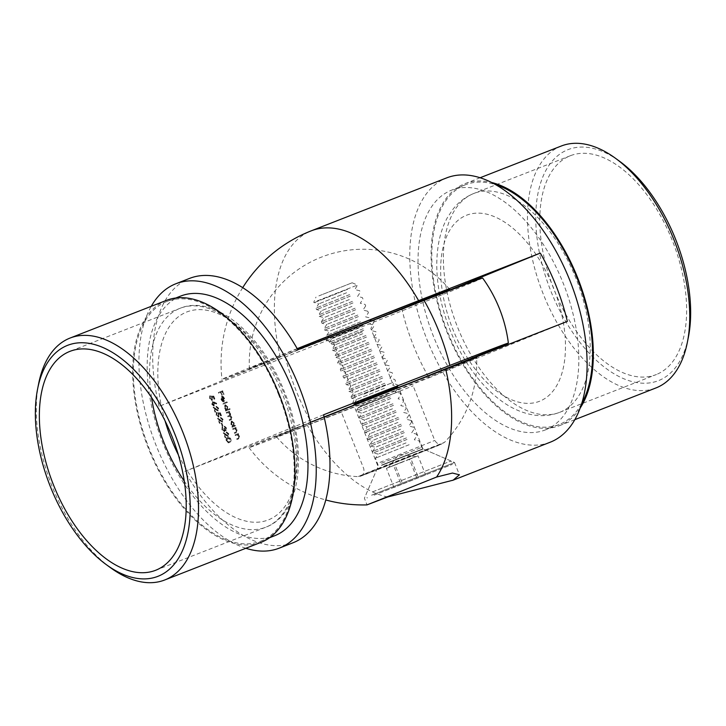 <?xml version="1.0" encoding="UTF-8"?>
<svg xmlns="http://www.w3.org/2000/svg" width="726" height="726" viewBox="0 0 726 726"><rect width="100%" height="100%" fill="white"/><g stroke="black" fill="none" stroke-linecap="round" stroke-linejoin="round"><path stroke-width="0.54" stroke-dasharray="3.63 2.72" d="M358.335 407.74L413.13 385.824L358.335 407.74M381.676 465.057L422.904 448.831L381.676 465.057M358.78 407.25L400.008 391.015L358.78 407.25M377.765 469.069L444.43 442.397L370.342 471.492L358 476.619L377.765 469.069M276.452 436.78A113.728 113.728 0 0 0 358 476.619C359.588 476.646 358.444 477.145 379.144 469.06L437.823 445.71L444.43 442.397A113.728 113.728 0 0 0 476.601 357.537A107.629 0.717 -21.6 0 1 376.785 397.821A107.629 0.717 -21.6 0 1 276.452 436.78A107.629 0.717 -21.6 0 1 292.451 430.019A107.629 0.717 -21.6 0 1 324.168 417.223M427.959 375.896A141.942 77.301 -111.4 0 0 429.048 377.792L307.379 425.354A137.105 0.917 -21.6 0 1 249.045 447.624A137.105 0.917 -21.6 0 1 324.123 417.005M545.825 429.728A128.72 70.095 68.6 0 1 545.308 429.937A128.72 70.095 68.6 0 1 433.15 335.575A128.72 70.095 68.6 0 1 451.572 190.167A128.72 70.095 68.6 0 1 563.539 284.057A128.72 70.095 68.6 0 1 545.825 429.728M550.117 442.252A141.942 77.301 68.6 0 1 426.443 338.198A141.942 77.301 68.6 0 1 446.753 177.852M297.206 348.643A137.105 0.917 158.4 0 0 222.002 379.317A137.105 0.917 158.4 0 0 280.336 357.047L401.995 309.485A141.942 77.301 -111.4 0 0 427.932 375.841M567.333 321.391L429.048 377.792M428.385 298.722L401.995 309.485M297.324 348.843A107.629 0.717 158.4 0 0 249.408 368.463A107.629 0.717 158.4 0 0 369.806 321.554M371.603 495.186L454.558 462.526L371.603 495.186M581.571 403.819A128.72 70.095 68.6 0 1 559.592 424.347A128.72 70.095 68.6 0 1 559.074 424.547A128.72 70.095 68.6 0 1 446.926 330.194A128.72 70.095 68.6 0 1 465.348 184.785A128.72 70.095 68.6 0 1 495.94 184.767M580.047 408.275A129.89 70.74 68.6 0 1 560.027 425.436A129.89 70.74 68.6 0 1 559.51 425.645A129.89 70.74 68.6 0 1 446.327 330.421A129.89 70.74 68.6 0 1 464.921 183.687A129.89 70.74 68.6 0 1 491.783 182.525M688.402 337.055A124.019 67.536 68.6 0 1 658.872 380.488A124.019 67.536 68.6 0 1 538.656 248.746A124.019 67.536 68.6 0 1 619.723 161.372M656.486 374.471A117.548 64.015 68.6 0 1 656.014 374.661A117.548 64.015 68.6 0 1 553.593 288.494A117.548 64.015 68.6 0 1 570.418 155.7A117.548 64.015 68.6 0 1 672.666 241.44A117.548 64.015 68.6 0 1 656.486 374.471M561.334 145.999A129.89 70.74 -111.4 0 0 542.739 292.732A129.89 70.74 -111.4 0 0 655.923 387.956M226.321 432.714L227.891 434.012L227.719 435.909L223.236 432.887L225.187 437.805L224.252 434.275L228 436.544L228.309 433.885L226.067 432.061M221.43 423.294L222.129 426.244L221.43 423.294L221.884 423.113L222.982 425.899L222.528 426.08M221.031 415.816L219.86 412.849L217.6 412.903L218.435 414.419L218.263 416.515L216.539 415.081L216.357 412.55L216.121 415.208L218.499 417.169L218.472 413.548L219.66 413.521L220.631 415.98L221.494 415.635L220.631 415.98M216.248 403.447L212.146 401.678L211.82 404.346L213.916 406.115L213.898 402.767L216.239 404.028L216.711 403.266L216.239 404.028M237.937 433.731L235.07 434.901L235.324 435.546L237.175 434.91L238.645 436.399L238.618 437.996L236.649 438.885L236.903 439.539L238.364 438.94L239.035 436.371L237.674 434.593L237.937 433.731L238.654 434.202L238.192 434.384M238.654 434.202L238.137 434.411L239.498 436.19L238.827 438.758L237.366 439.357L237.103 438.704L239.072 437.814L239.099 436.226L237.629 434.738L235.324 435.546M234.925 426.135L234.135 425.699L233.872 423.322L231.304 421.153L230.895 424.519L232.302 426.452L232.057 427.305L235.387 425.953L232.057 427.305M229.661 409.446L229.407 408.792L227.692 409.491L227.447 407.105L224.879 404.936L224.479 408.293L225.877 410.226L225.641 411.079L230.124 409.264L225.641 411.079M222.755 401.142L221.385 399.445L221.675 397.086L223.544 401.814L224.316 400.834L224.035 398.474L222.682 396.632L221.484 396.414L221.067 399.672L222.818 401.787L223.218 400.97L222.818 401.787M222.22 390.942L218.299 392.548L218.553 393.193L220.468 392.412L222.011 395.125L220.867 392.249L222.074 391.759L223.617 394.472L222.22 390.942L222.682 390.769L224.071 394.291L223.617 394.472M226.684 401.932L222.664 403.574L222.927 404.219L226.948 402.585L227.147 401.75L226.948 402.585M226.939 413.03L226.684 412.386L229.552 411.215L229.307 412.069L230.578 413.666L230.55 415.626L232.011 417.287L231.358 419.628L229.806 420.263L229.543 419.61L231.104 418.984L231.612 417.314L229.489 416.198L228.372 416.651L228.118 415.998L229.57 415.408L230.178 413.693L227.692 412.722L229.725 413.874L229.117 415.581L227.655 416.18L227.91 416.824L229.026 416.37L231.158 417.495L230.641 419.156L229.089 419.791L229.343 420.445L230.895 419.81L231.549 417.468L230.097 415.807L230.124 413.847L228.853 412.25L229.089 411.397L226.222 412.568L226.485 413.212L228.2 412.522L226.485 413.212M229.026 416.37L229.543 416.17L229.026 416.37M235.514 427.614L232.647 428.785L232.901 429.429L234.752 428.794L236.222 430.282L236.195 431.879L234.226 432.769L234.48 433.422L235.95 432.823L236.612 430.255L235.251 428.476L235.514 427.614L236.231 428.086L235.769 428.267M236.231 428.086L235.714 428.295L237.075 430.073L236.404 432.642L234.943 433.24L234.689 432.587L236.658 431.698L236.676 430.101L235.206 428.621L232.901 429.429M214.424 399.128L213.253 396.16L211.003 396.224L211.829 397.73L211.656 399.826L209.932 398.402L209.75 395.87L209.515 398.529L211.901 400.489L211.865 396.868L213.054 396.832L214.025 399.291L214.887 398.946L214.025 399.291M216.194 407.132L217.764 408.439L217.591 410.326L213.108 407.313L215.059 412.223L214.125 408.693L217.873 410.961L218.181 408.302L215.94 406.478M220.595 418.249L222.165 419.555L221.993 421.452L217.519 418.43L219.461 423.34L218.526 419.819L222.283 422.087L222.583 419.428L220.341 417.604M224.425 427.024L225.623 428.295L225.586 430.001L223.808 428.567L223.853 431.135L222.301 429.629L222.092 426.897L221.893 429.783L224.143 431.77L224.697 430.128L225.84 430.645L226.022 428.122L224.162 426.38M227.401 437.651C226.203 437.896 225.84 438.985 226.294 440.909C227.283 442.651 228.3 443.196 229.343 442.561C230.532 442.288 230.895 441.172 230.423 439.23C229.434 437.506 228.427 436.979 227.401 437.651L227.919 437.451L227.401 437.651M293.023 542.758A141.942 77.301 68.6 0 1 184.84 471.374L323.587 414.782M482.627 278.049A137.568 0.917 -21.6 0 1 416.143 305.238A137.568 0.917 -21.6 0 1 285.345 356.983L159.085 406.342L297.841 349.75M159.085 406.342A141.942 77.301 68.6 0 1 189.658 278.367M245.833 548.275A141.942 77.301 68.6 0 1 145.318 411.724A141.942 77.301 68.6 0 1 151.244 306.318M285.345 356.983A141.942 77.301 -111.4 0 0 311.091 422.015L184.84 471.374M180.701 296.063A128.72 70.095 -111.4 0 0 162.279 441.472A128.72 70.095 -111.4 0 0 274.428 535.833M278.702 394.862A128.72 70.095 -111.4 0 0 166.926 301.453A128.72 70.095 -111.4 0 0 148.875 447.806A128.72 70.095 -111.4 0 0 260.661 541.215A128.72 70.095 -111.4 0 0 278.702 394.862M166.499 300.355A129.89 70.74 -111.4 0 0 148.286 448.051A129.89 70.74 -111.4 0 0 261.088 542.313M110.57 567.75A129.89 70.74 68.6 0 1 51.873 485.739A129.89 70.74 68.6 0 1 38.632 383.745M397.757 386.931L354.043 404.237M417.069 380.17A137.568 0.917 -21.6 0 1 339.922 410.707M363.172 325.166L326.083 340.004L363.172 325.166M363.635 394.164L392.294 382.693L363.635 394.164M362.374 331.836L333.715 343.307L362.374 331.836M224.071 394.291L222.537 391.577L221.33 392.067L222.065 395.107L220.922 392.24L219.016 393.011L218.299 392.548M218.762 392.367L222.682 390.769M223.672 394.454L223.209 394.635M222.537 391.577L222.074 391.759M221.33 392.067L220.867 392.249M222.465 394.944L222.011 395.125M222.065 395.107L221.602 395.289M220.922 392.24L220.468 392.412M219.016 393.011L218.553 393.193M223.281 401.614L221.521 399.491L221.947 396.233L223.145 396.45L224.497 398.302L224.77 400.652L224.007 401.632L222.138 396.913L221.385 399.445M221.838 399.264L223.218 400.97M221.521 399.491L221.067 399.672M221.947 396.233L221.484 396.414M223.145 396.45L222.682 396.632M224.497 398.302L224.035 398.474M224.77 400.652L224.316 400.834M224.007 401.632L223.544 401.814M222.138 396.913L221.675 397.086M223.644 401.024L222.056 397.013L223.699 398.656L223.644 401.024L223.699 398.656M224.153 398.474L223.345 397.222L222.056 397.013M222.51 396.832L224.098 400.843M223.345 397.222L222.891 397.403M227.401 402.404L223.381 404.046L222.664 403.574M223.127 403.393L227.147 401.75M223.381 404.046L222.927 404.219M226.095 410.898L226.34 410.054L224.933 408.112L225.332 404.754L227.91 406.923L228.155 409.31L229.407 408.792M229.861 408.611L230.124 409.264M225.84 410.254L225.378 410.435M226.34 410.054L225.877 410.226M224.933 408.112L224.479 408.293M225.332 404.754L224.879 404.936M227.91 406.923L227.447 407.105M228.155 409.31L227.692 409.491M227.102 407.259L226.811 409.854L224.842 408.175L225.133 405.58L227.565 407.077L225.133 405.58M225.586 405.407L225.296 407.994L227.265 409.673L226.811 409.854M227.265 409.673L227.565 407.077M225.296 407.994L224.842 408.175M226.684 412.386L226.222 412.568M229.552 411.215L229.089 411.397M229.806 411.869L229.352 412.041M229.307 412.069L228.853 412.25M230.006 412.64L229.543 412.813M230.578 413.666L230.124 413.847M230.55 415.626L230.097 415.807M232.011 417.287L231.549 417.468M229.806 420.263L229.343 420.445M229.543 419.61L229.089 419.791M231.612 417.314L231.158 417.495M228.372 416.651L227.91 416.824M228.118 415.998L227.655 416.18M230.178 413.693L229.725 413.874M232.52 427.124L232.756 426.271L231.358 424.338L231.757 420.971L234.335 423.149L234.598 425.518L235.124 425.3L234.67 425.481M235.124 425.3L235.387 425.953M232.266 426.471L231.803 426.652M232.756 426.271L232.302 426.452M231.358 424.338L230.895 424.519M231.757 420.971L231.304 421.153M234.335 423.149L233.872 423.322M234.598 425.518L234.135 425.699M233.527 423.476L233.227 426.071L231.258 424.392L231.549 421.806L233.981 423.294L231.549 421.806M232.011 421.625L231.721 424.211L233.69 425.89L233.227 426.071M233.69 425.89L233.981 423.294M231.721 424.211L231.258 424.392M233.364 429.257L232.647 428.785M233.11 428.603L235.968 427.433M235.714 428.295L235.251 428.476M237.075 430.073L236.612 430.255M234.943 433.24L234.48 433.422M234.689 432.587L234.226 432.769M236.658 431.698L236.195 431.879M236.676 430.101L236.222 430.282M235.787 435.373L235.07 434.901M235.533 434.72L238.391 433.549M238.137 434.411L237.674 434.593M239.498 436.19L239.035 436.371M237.366 439.357L236.903 439.539M237.103 438.704L236.649 438.885M239.072 437.814L238.618 437.996M239.099 436.226L238.645 436.399M214.488 399.118L213.508 396.659L212.328 396.686L212.355 400.307L209.977 398.347L210.213 395.688L210.395 398.22L212.119 399.654L212.291 397.558L211.457 396.042L213.253 396.16M213.716 395.988L214.887 398.946M213.508 396.659L213.054 396.832M212.328 396.686L211.865 396.868M212.736 397.503L212.282 397.685M212.355 400.307L211.901 400.489M209.977 398.347L209.515 398.529M210.213 395.688L209.75 395.87M210.467 396.342L210.005 396.523M210.395 398.22L209.932 398.402M212.119 399.654L211.656 399.826M212.291 397.558L211.829 397.73M211.457 396.042L211.003 396.224M216.693 403.856L214.361 402.585L214.379 405.943L212.282 404.173L212.609 401.496L216.711 403.266M214.361 402.585L213.898 402.767M214.687 403.32L214.234 403.502M214.379 405.943L213.916 406.115M212.282 404.173L211.82 404.346M212.609 401.496L212.146 401.678M213.771 403.529L213.644 405.48L212.237 404.219L212.391 402.331L214.234 403.347L212.391 402.331M212.854 402.15L212.7 404.037L214.097 405.299L213.644 405.48M214.097 405.299L214.234 403.347M212.7 404.037L212.237 404.219M216.393 406.297L218.635 408.13L218.335 410.789L214.587 408.511L215.513 412.041L213.571 407.132L218.045 410.145L218.217 408.257L217.764 408.439M218.217 408.257L216.657 406.95M218.635 408.13L218.181 408.302M218.335 410.789L217.873 410.961M214.587 408.511L214.125 408.693M215.921 411.878L215.459 412.059M215.513 412.041L215.059 412.223M213.571 407.132L213.108 407.313M216.303 409.273L215.849 409.455M218.045 410.145L217.591 410.326M221.085 415.798L220.114 413.339L218.934 413.366L218.962 416.987L216.584 415.027L216.811 412.377L217.001 414.9L218.717 416.334L218.898 414.237L218.063 412.722L219.86 412.849M220.314 412.667L221.494 415.635M220.114 413.339L219.66 413.521M218.934 413.366L218.472 413.548M219.343 414.192L218.889 414.374M218.962 416.987L218.499 417.169M216.584 415.027L216.121 415.208M216.811 412.377L216.357 412.55M217.074 413.021L216.611 413.203M217.001 414.9L216.539 415.081M218.717 416.334L218.263 416.515M218.898 414.237L218.435 414.419M218.063 412.722L217.6 412.903M220.795 417.423L223.036 419.247L222.737 421.906L218.989 419.637L219.924 423.167L217.972 418.249L222.446 421.271L222.628 419.374L222.165 419.555M222.628 419.374L221.058 418.076M223.036 419.247L222.583 419.428M222.737 421.906L222.283 422.087M218.989 419.637L218.526 419.819M220.323 423.004L219.86 423.176M219.924 423.167L219.461 423.34M217.972 418.249L217.519 418.43M220.704 420.39L220.25 420.572M222.446 421.271L221.993 421.452M222.982 425.899L221.484 423.276L221.022 423.458M222.583 426.062L222.129 426.244M224.624 426.198L226.485 427.941L226.294 430.464L225.16 429.955L224.606 431.589L222.356 429.601L222.555 426.716L222.755 429.447L224.316 430.954L224.261 428.385L226.04 429.819L226.085 428.113L225.623 428.295M226.085 428.113L224.879 426.843M226.485 427.941L226.022 428.122M226.294 430.464L225.84 430.645M225.16 429.955L224.697 430.128M225.133 430.872L224.67 431.053M224.606 431.589L224.143 431.77M222.356 429.601L221.893 429.783M222.555 426.716L222.092 426.897M222.809 427.369L222.347 427.55M222.492 428.159L222.029 428.331M222.755 429.447L222.301 429.629M224.316 430.954L223.853 431.135M224.261 428.385L223.808 428.567M224.67 428.222L224.207 428.404M226.04 429.819L225.586 430.001M226.521 431.879L228.763 433.703L228.463 436.362L224.715 434.094L225.641 437.624L223.699 432.714L228.173 435.727L228.345 433.839L227.891 434.012M228.345 433.839L226.784 432.533M228.763 433.703L228.309 433.885M228.463 436.362L228 436.544M224.715 434.094L224.252 434.275M226.049 437.46L225.586 437.642M225.641 437.624L225.187 437.805M223.699 432.714L223.236 432.887M226.43 434.856L225.977 435.028M228.173 435.727L227.719 435.909M226.757 440.727C226.294 438.803 226.666 437.714 227.855 437.469C228.881 436.798 229.888 437.324 230.877 439.048C231.349 441 230.995 442.107 229.806 442.388C228.763 443.023 227.746 442.47 226.757 440.727L226.294 440.909M230.877 439.048L230.423 439.23M229.806 442.388L229.343 442.561M227.165 440.591L228.454 441.862L229.552 441.735L230.487 439.23L228.2 438.087L226.712 440.764L227.655 438.304L230.024 439.411L229.089 441.916L228 442.043L226.712 440.764M230.487 439.23L230.024 439.411M229.552 441.735L229.089 441.916M228.454 441.862L228 442.043M374.062 495.177L452.343 464.359L374.062 495.177M402.576 483.952L425.618 474.94L393.982 487.455L402.576 483.952L394.998 464.831L410.816 458.569L418.394 477.699M372.728 491.811L451.009 460.992L372.728 491.811M409.128 444.72L375.415 458.206L409.128 444.72M410.816 458.569L418.049 455.819L425.618 474.94M418.049 455.819L409.455 459.322L417.033 478.443M409.455 459.322L393.637 465.575L401.206 484.705M393.637 465.575L386.413 468.334L393.982 487.455M386.413 468.334L394.998 464.831M402.912 461.7L388.51 467.508L402.912 461.7M406.034 442.905L378.137 454.068L406.034 442.905M407.032 439.43L373.318 452.924L407.032 439.43M406.424 437.896L372.71 451.381L406.424 437.896M403.329 436.081L375.433 447.243L403.329 436.081M404.337 432.605L370.614 446.1L404.337 432.605M403.72 431.062L370.006 444.557L403.72 431.062M400.634 429.257L372.737 440.419L400.634 429.257M401.632 425.781L367.919 439.275L401.632 425.781M401.024 424.238L367.302 437.733L401.024 424.238M397.93 422.432L370.033 433.594L397.93 422.432M398.928 418.956L365.214 432.451L398.928 418.956M398.32 417.414L364.606 430.908L398.32 417.414M395.225 415.608L367.329 426.77L395.225 415.608M396.224 412.132L362.51 425.627L396.224 412.132M395.616 410.589L361.902 424.084L395.616 410.589M392.521 408.783L364.624 419.946L392.521 408.783M393.519 405.308L359.806 418.802L393.519 405.308M392.911 403.765L359.198 417.259L392.911 403.765M389.817 401.959L361.929 413.121L389.817 401.959M390.824 398.483L357.11 411.978L390.824 398.483M390.216 396.94L356.493 410.435L390.216 396.94M387.121 395.135L359.225 406.297L387.121 395.135M388.12 391.659L354.406 405.153L388.12 391.659M387.512 390.116L353.798 403.611L387.512 390.116M384.417 388.31L356.52 399.472L384.417 388.31M385.415 384.834L351.702 398.32L385.415 384.834M384.807 383.292L351.094 396.786L384.807 383.292M381.713 381.486L353.816 392.648L381.713 381.486M382.711 378.01L348.997 391.495L382.711 378.01M382.103 376.467L348.389 389.962L382.103 376.467M379.008 374.661L351.121 385.824L379.008 374.661M380.016 371.186L346.293 384.671L380.016 371.186M379.399 369.643L345.685 383.128L379.399 369.643M376.313 367.837L348.416 378.999L376.313 367.837M377.311 364.361L343.598 377.847L377.311 364.361M376.703 362.818L342.99 376.304L376.703 362.818M373.609 361.013L345.712 372.175L373.609 361.013M374.607 357.537L340.893 371.022L374.607 357.537M373.999 355.994L340.285 369.48L373.999 355.994M370.904 354.188L343.008 365.35L370.904 354.188M371.903 350.712L338.189 364.198L371.903 350.712M371.295 349.17L337.581 362.655L371.295 349.17M368.2 347.364L340.312 358.526L368.2 347.364M369.207 343.888L335.485 357.373L369.207 343.888M368.59 342.345L334.877 355.831L368.59 342.345M365.505 340.539L337.608 351.702L365.505 340.539M366.503 337.064L332.789 350.549L366.503 337.064M365.895 335.521L332.172 349.006L365.895 335.521M362.8 333.715L334.904 344.877L362.8 333.715M363.799 330.23L330.085 343.725L363.799 330.23M363.191 328.696L329.477 342.182L363.191 328.696M360.096 326.891L332.199 338.053L360.096 326.891M369.715 320.075L328.724 336.31M327.381 336.9L371.104 319.594M360.486 321.872L326.773 335.358L360.486 321.872M357.392 320.057L329.504 331.219L357.392 320.057M358.399 316.581L324.676 330.076L358.399 316.581M357.782 315.048L324.068 328.533L357.782 315.048M354.696 313.233L326.8 324.395L354.696 313.233M355.695 309.757L321.981 323.251L355.695 309.757M355.087 308.223L321.364 321.709L355.087 308.223M351.992 306.408L324.095 317.571L351.992 306.408M352.99 302.933L319.277 316.427L352.99 302.933M352.382 301.39L318.669 314.884L352.382 301.39M349.288 299.584L321.391 310.746L349.288 299.584M350.286 296.108L316.572 309.603L350.286 296.108M349.678 294.565L315.964 308.06L349.678 294.565M346.583 292.76L318.696 303.922L346.583 292.76M347.591 289.284L313.868 302.778L347.591 289.284M318.877 295.881L352.155 282.777L318.877 295.881M317.208 300.891L357.428 285.055L317.208 300.891M379.97 462.371L434.756 440.455L379.97 462.371M387.657 497.001A141.942 77.301 68.6 0 1 307.379 425.354M280.336 357.047A141.942 77.301 68.6 0 1 311.318 230.804M560.073 412.168A117.548 64.015 -111.4 0 0 576.253 279.129A117.548 64.015 -111.4 0 0 474.005 193.388A117.548 64.015 -111.4 0 0 457.18 326.183A117.548 64.015 -111.4 0 0 559.601 412.359A117.548 64.015 -111.4 0 0 560.073 412.168M539.808 401.16A99.916 54.414 68.6 0 1 441 279.61A99.916 54.414 68.6 0 1 528.274 244.009A99.916 54.414 68.6 0 1 539.808 401.16M178.342 454.812A111.677 60.821 -111.4 0 0 272.949 517.665A111.677 60.821 -111.4 0 0 283.884 392.984A111.677 60.821 -111.4 0 0 191.455 310.528A111.677 60.821 -111.4 0 0 165.029 420.771M151.516 397.421A117.548 64.015 68.6 0 1 180.175 308.26A117.548 64.015 68.6 0 1 282.26 393.565A117.548 64.015 68.6 0 1 265.77 527.221A117.548 64.015 68.6 0 1 184.25 481.138M231.358 419.628L230.895 419.81M231.104 418.984L230.641 419.156M229.57 415.408L229.117 415.581M236.404 432.642L235.95 432.823M236.032 432.043L235.569 432.224M238.827 438.758L238.364 438.94M238.455 438.159L237.992 438.341M214.07 401.841L213.607 402.013M216.348 409.9L215.894 410.072M220.749 421.016L220.296 421.198M226.476 435.473L226.022 435.654M381.558 465.402L423.258 448.986L381.558 465.402M381.468 463.206L421.688 447.37L381.468 463.206M342.082 413.947L363.717 468.579C364.924 474.831 361.621 475.094 360.967 475.947L441.807 443.94C441.226 443.55 438.84 446.29 434.756 440.455L413.13 385.824M355.205 408.756L378.092 466.573L364.388 498.227L367.029 504.879M400.008 391.015L422.904 448.831L454.558 462.526M249.045 447.624A141.942 141.942 0 0 0 325.738 499.96M242.729 287.623A141.942 141.942 0 0 0 222.002 379.317M449.557 289.22A113.728 113.728 0 0 0 249.399 368.463M454.558 462.535L459.422 474.813M465.348 184.785L451.572 190.167M559.074 424.547L545.308 429.937M480.176 177.725L464.921 183.687M574.765 419.682L559.51 425.645M570.418 155.7L474.005 193.388C465.765 196.692 458.823 201.882 453.178 208.97L447.37 217.664C442.942 225.768 439.92 234.897 438.304 245.043C435.872 260.516 436.371 277.178 439.793 295.01C447.37 335.267 470.103 376.44 497.737 398.138C509.117 407.295 521.105 412.931 533.692 415.027C542.667 416.406 551.306 415.517 559.601 412.359L656.014 374.661M260.661 541.215L269.5 537.757M166.926 301.453L175.765 297.996M155.591 570.3L265.77 527.221C301.553 514.081 308.187 450.066 284.755 392.612C262.721 335.303 215.023 293.83 180.175 308.26L69.986 351.339M326.083 340.004L333.715 343.307L355.132 397.403L351.829 405.035M374.171 320.965L370.868 328.597L392.294 382.693L399.917 385.996M234.053 428.966L234.507 428.785M236.476 435.083L236.93 434.901M354.333 404.972L359.225 406.297L356.493 410.435L357.11 411.969L361.929 413.121L359.198 417.259L359.806 418.802L364.634 419.946L361.902 424.084L362.51 425.627L367.329 426.77L364.606 430.908L365.214 432.451L370.033 433.594L367.302 437.733L367.919 439.275L372.737 440.419L370.006 444.557L370.614 446.1L375.442 447.243L372.71 451.381L373.318 452.924L378.137 454.068L375.415 458.206L377.974 464.676L377.937 466.927L365.931 494.678L367.256 498.045M411.633 421.969L408.901 426.098L413.72 427.242L414.337 428.785L411.606 432.923L416.425 434.075L417.042 435.609L414.31 439.747L419.129 440.9L421.688 447.37L423.258 448.986L451.009 460.992L452.343 464.359M415.944 456.645L399.091 454.158L388.51 467.508M411.025 420.427L411.633 421.96M411.025 420.418L406.206 419.274L408.929 415.136L408.321 413.602L403.502 412.45L406.224 408.311L405.616 406.769L400.797 405.625L403.529 401.487L402.912 399.944L398.093 398.801L400.825 394.663L400.217 393.12L395.398 391.976L398.057 387.666M351.094 396.786L351.702 398.32L356.52 399.472L353.989 404.101M381.885 357.845L386.704 358.998L387.312 360.541L384.589 364.679L389.408 365.822L390.016 367.365L387.285 371.503L392.104 372.647L392.721 374.189L389.989 378.328L394.808 379.471L395.416 381.014L392.693 385.152L397.712 386.795M351.094 396.777L353.816 392.648L348.997 391.495L348.389 389.962L351.121 385.824L346.302 384.671L345.685 383.128L348.416 378.999L343.598 377.847L342.99 376.304L345.712 372.175L340.893 371.022L340.285 369.48L343.008 365.341L338.189 364.198L337.581 362.655L340.312 358.517L335.494 357.373L334.877 355.831L337.608 351.693L332.789 350.549L332.172 349.006L334.904 344.868M381.885 357.854L384.608 353.716L384 352.174L379.181 351.021L381.912 346.892L381.295 345.349L376.476 344.197L379.208 340.067L378.6 338.525L373.772 337.372M373.781 337.381L376.504 333.243L375.896 331.7L371.077 330.548L373.799 326.419L373.191 324.876L368.372 323.723L369.743 321.645M334.904 344.877L330.085 343.725L329.477 342.182L332.199 338.044L329.459 337.39M324.685 330.076L329.504 331.219L326.773 335.358L327.362 336.855M367.792 311.227L368.4 312.761L365.668 316.899L370.487 318.052L371.077 319.54M321.364 321.709L321.981 323.251L326.8 324.395L324.068 328.533L324.676 330.076M367.783 311.227L362.964 310.075L365.695 305.945M352.155 282.777L357.428 285.055L354.86 289.601L359.679 290.745L360.296 292.288L357.564 296.426L362.383 297.578L362.991 299.112L360.268 303.25L365.087 304.403L365.695 305.936M321.373 321.709L324.095 317.571L319.277 316.427L318.669 314.884L321.391 310.746L316.572 309.603L315.964 308.06L318.696 303.922L313.714 302.37L315.991 297.097"/><path stroke-width="1.09" d="M324.168 417.223A107.629 0.717 -21.6 0 1 425.372 377.139A107.629 0.717 -21.6 0 1 476.601 357.537M436.562 477.055L367.029 504.879L387.657 497.001L453.133 480.167L459.422 474.813L452.47 473.053L436.562 477.055A141.942 77.301 68.6 0 0 445.664 368.953L567.333 321.391A141.942 77.301 -111.4 0 0 540.289 253.084L418.621 300.646A137.105 0.917 158.4 0 0 297.206 348.643M324.123 417.005A137.105 0.917 -21.6 0 1 445.664 368.953M418.621 300.646A141.942 77.301 68.6 0 0 311.318 230.804L446.753 177.852A141.942 77.301 68.6 0 1 570.228 281.379A141.942 77.301 68.6 0 1 550.689 442.025A141.942 77.301 68.6 0 1 550.117 442.252L452.552 480.394M540.289 253.084L428.385 298.722M369.806 321.554A107.629 0.717 158.4 0 0 433.558 295.981A107.629 0.717 158.4 0 0 449.557 289.22A107.629 0.717 158.4 0 0 398.229 308.868A107.629 0.717 158.4 0 0 297.324 348.843M495.94 184.767A128.72 70.095 68.6 0 1 577.497 279.147A128.72 70.095 68.6 0 1 581.571 403.819M491.783 182.525A129.89 70.74 68.6 0 1 578.096 278.911A129.89 70.74 68.6 0 1 580.047 408.275M615.439 158.25L619.723 161.372A124.019 67.536 68.6 0 1 688.402 337.055L687.377 342.255A129.89 70.74 -111.4 0 0 615.439 158.25A129.89 70.74 -111.4 0 0 561.334 145.999L480.176 177.725M574.765 419.682L655.923 387.956A129.89 70.74 -111.4 0 0 656.44 387.748A129.89 70.74 -111.4 0 0 687.377 342.255M151.244 306.318A141.942 77.301 68.6 0 1 175.883 283.748L189.658 278.367A141.942 77.301 68.6 0 1 297.841 349.75L424.093 300.401A141.942 77.301 68.6 0 1 439.176 332.009A141.942 77.301 68.6 0 1 449.839 365.423L323.587 414.782A141.942 77.301 68.6 0 1 293.023 542.758L279.247 548.148A141.942 77.301 68.6 0 1 245.833 548.275M175.883 283.748A141.942 77.301 68.6 0 1 299.148 386.758A141.942 77.301 68.6 0 1 279.247 548.148M269.5 537.757L274.428 535.833A128.72 70.095 -111.4 0 0 292.478 389.472A128.72 70.095 -111.4 0 0 180.701 296.063L175.765 297.996M164.675 580.001L261.088 542.313A129.89 70.74 -111.4 0 0 279.673 395.579A129.89 70.74 -111.4 0 0 166.499 300.355L70.086 338.044A129.89 70.74 68.6 0 1 183.261 433.268A129.89 70.74 68.6 0 1 164.675 580.001A129.89 70.74 68.6 0 1 110.57 567.75L106.286 564.628A124.019 67.536 -111.4 0 0 189.495 522.484A124.019 67.536 -111.4 0 0 127.34 363.481A124.019 67.536 -111.4 0 0 37.607 388.945A124.019 67.536 -111.4 0 0 50.248 486.329A124.019 67.536 -111.4 0 0 106.286 564.628M53.506 484.995A117.548 64.015 -111.4 0 0 155.591 570.3A117.548 64.015 -111.4 0 0 172.071 436.644A117.548 64.015 -111.4 0 0 69.986 351.339A117.548 64.015 -111.4 0 0 53.506 484.995M37.607 388.945L38.632 383.745A129.89 70.74 68.6 0 1 70.086 338.044M354.043 404.237L397.757 386.931M449.839 365.423A137.568 0.917 -21.6 0 1 508.372 343.08A137.568 0.917 -21.6 0 1 417.069 380.17M339.922 410.707A137.568 0.917 -21.6 0 1 311.091 422.015M424.093 300.401A137.568 0.917 -21.6 0 1 482.627 278.049A141.942 141.942 0 0 1 508.372 343.08M328.724 336.31L327.381 336.9L329.459 337.39M369.743 321.645L371.104 319.594L369.715 320.075M165.029 420.771A111.677 60.821 -111.4 0 0 178.342 454.812M184.25 481.138A117.548 64.015 68.6 0 1 151.516 397.421M325.738 499.96A141.942 141.942 0 0 0 367.038 504.888M311.318 230.804A141.942 141.942 0 0 0 242.729 287.623M353.989 404.101L354.333 404.972M397.712 386.795L398.057 387.666"/></g></svg>
